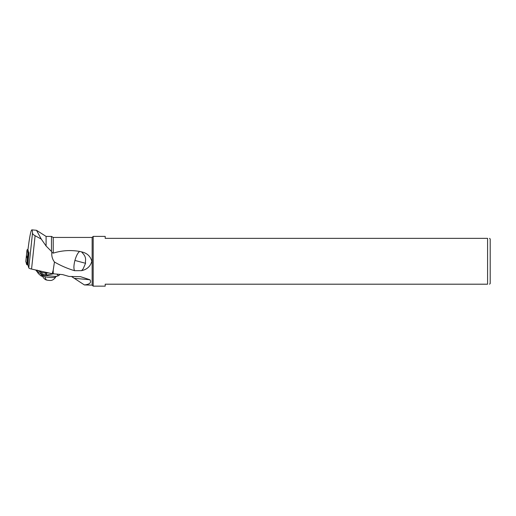 <?xml version="1.0" encoding="UTF-8"?>
<svg xmlns="http://www.w3.org/2000/svg" width="516" height="516" viewBox="0 0 516 516"><rect width="100%" height="100%" fill="white"/><g stroke="black" fill="none" stroke-linecap="round" stroke-linejoin="round"><path stroke-width="0.77" d="M27.2 264.824L27.993 264.998L26.851 264.727L27.2 264.824L27.851 258.735L28.328 258.839L28.967 252.698L27.748 249.351L28.941 252.608M28.67 252.556L27.961 253.143L27.032 249.918L25.8 261.47L26.851 264.727L27.361 258.542L26.451 255.368L27.374 258.593L28.328 258.839L27.993 265.147L28.793 267.901A6.527 1.129 6.1 0 0 31.553 269.055L52.174 273.712L62.63 274.602L69.021 276.447L80.515 276.673L89.932 279.749C91.609 282.633 89.765 284.361 84.405 284.942L92.145 285.109L92.145 237.444L93.19 236.399L93.19 286.154L105.2 286.154L105.2 284.193L487.588 284.193L487.588 238.353C490.161 238.353 490.161 238.353 487.588 238.353L105.2 238.353L105.2 236.399L93.19 236.399M489.549 284.193L490.2 283.542L490.2 239.005L489.549 238.353M48.814 272.951L45.943 273.054A9.636 7.682 82.7 0 1 45.827 273.061A9.636 7.682 82.7 0 1 45.505 273.054A25.29 20.163 82.7 0 1 41.938 272.538A18.834 15.016 82.7 0 1 40.732 272.184L37.165 270.139L37.217 271.442L36.507 270.178M92.145 237.444L53.225 237.444L53.225 253.15C61.856 250.441 70.653 249.873 79.632 251.44C77.826 252.775 76.252 255.775 74.917 260.438L85.546 263.289L85.424 261.277C85.972 258.568 85.224 256.078 83.199 253.795L81.599 251.892C87.017 253.072 90.429 256.194 91.829 261.277C90.429 266.353 87.017 269.481 81.599 270.655L74.536 270.681C67.532 268.604 60.83 265.714 54.457 262.005L53.225 270.1L53.225 273.699M79.632 251.427L81.599 251.892M46.098 236.425L46.098 246.022L51.471 251.427L51.471 236.425L46.098 236.425L36.494 230.297L41.286 239.095L46.098 246.022M27.993 249.331L29.019 241.746C30.192 234.045 31.141 230.078 31.857 229.846C32.192 229.865 32.411 230.91 32.514 232.987L28.793 267.901M31.857 229.846L36.494 230.304M51.471 251.427L51.832 252.376L53.225 253.15M41.286 239.095L35.107 235.722C33.456 234.883 32.592 233.974 32.514 232.987M53.225 270.1L52.174 273.712M54.457 262.005C52.355 259.187 51.484 255.981 51.832 252.376M74.543 270.668C73.601 268.649 73.724 265.237 74.917 260.438M85.553 263.289L83.218 268.707L81.599 270.655M28.038 253.137L28.915 253.395M38.21 273.338L36.255 270.12M36.004 270.062L36.862 271.377L35.669 269.984M37.242 271.977L36.462 270.165M40.841 271.152L40.887 273.912L37.217 271.442L38.268 273.409L37.146 271.358L37.081 270.055M42.641 276.357L41.732 275.937L40.88 273.912L42.222 274.351L42.673 275.202L41.88 275.647M56.96 276.163L55.044 276.408L42.673 275.202M46.414 275.505L46.15 275.022L42.222 274.351L41.938 272.538M45.505 273.054L46.15 275.022L46.698 275.047L46.021 272.325M46.698 275.047L53.806 273.757M58.373 275.776L56.876 274.054M42.357 275.325L42.338 275.492A6.727 1.161 6.1 0 0 42.351 275.583A6.727 1.161 6.1 0 0 44.995 276.724A6.727 1.161 6.1 0 0 51.729 277.556A6.727 1.161 6.1 0 0 55.689 277.008A6.727 1.161 6.1 0 0 55.715 276.918L55.76 276.486M55.689 277.008A7.314 7.314 0 0 1 51.664 280.323A3.264 0.561 -173.9 0 1 46.685 280.053A3.264 0.561 6.1 0 1 45.582 279.678A7.314 7.314 0 0 1 42.351 275.583M93.19 283.658L93.19 281.143M487.588 284.193C490.161 284.193 490.161 284.193 487.588 284.193M84.405 284.942L71.427 276.447M25.806 261.444L26.709 264.631M27.748 249.351L27.032 249.931L25.8 261.47M31.553 269.055L35.107 235.722M28.199 253.24L27.619 258.69M27.374 258.593L27.961 253.143M46.846 275.583L46.55 275.047M44.995 276.724A7.314 4.231 103.2 0 0 46.685 280.053M89.932 279.749L74.452 278.317M53.225 237.444L51.471 236.425M27.754 249.338L27.051 249.886M37.268 272.022L36.862 271.377M38.268 273.409C40.022 275.183 41.254 276.131 41.964 276.266M56.405 276.421L58.824 275.538L60.004 274.351M92.145 285.109L93.19 286.154M80.515 276.673L79.935 276.621"/></g></svg>

